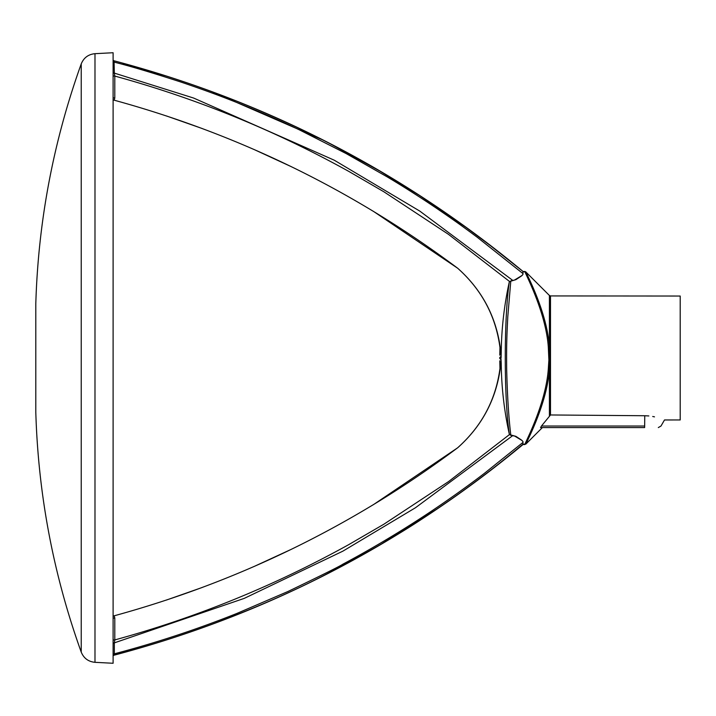 <?xml version="1.0" encoding="UTF-8"?>
<svg xmlns="http://www.w3.org/2000/svg" width="716" height="716" viewBox="0 0 716 716"><rect width="100%" height="100%" fill="white"/><g stroke="black" fill="none" stroke-linecap="round" stroke-linejoin="round"><path stroke-width="1.07" d="M501.164 361.088L500.752 361.141C497.915 395.796 483.533 424.695 457.596 447.831L373.269 504.762M501.236 364.328L500.788 364.328C497.074 397.64 482.727 425.429 457.757 447.706C353.713 525.508 239.207 581.535 114.211 615.796L113.101 616.1M114.211 615.796L114.793 618.042L114.793 639.934C196.399 617.568 274.398 585.795 348.799 544.599L383.874 524.219L448.574 481.573L509.479 434.567M166.407 600.062L202.189 587.478M254.207 566.428L291.367 549.297M113.101 640.032L114.793 639.934L114.336 642.87L244.29 598.361L342.883 551.15L415.459 507.751L512.925 435.471M522.966 444.171C507.742 456.924 492.662 468.864 477.724 479.997C461.936 491.803 445.629 503.276 428.821 514.41C403.233 531.97 368.355 552.269 324.169 575.315C291.797 592.025 254.377 608.349 211.9 624.298C179.054 636.238 152.768 644.812 114.068 655.059L114.068 655.203C265.833 615.026 402.132 544.813 522.966 444.582L522.966 442.407L484.92 472.927C469.768 484.66 442.613 504.1 420.176 518.563C378.361 545.699 344.817 563.08 342.866 564.19C340.395 565.98 322.075 575.091 287.904 591.514L236.772 613.487C196.784 629.427 155.981 642.87 114.345 653.815L114.336 642.87L113.101 643.281L114.336 642.87M504.78 459.072L503.983 459.708M486.62 473.276L481.743 476.981M449.371 500.457L439.347 507.349M436.841 509.049L381.36 544.035M211.596 624.415L211.104 624.594M138.734 648.284L122.821 652.732M113.101 654.827L114.265 654.361L113.101 655.507L114.068 655.059M500.788 364.328L500.752 361.141M113.101 654.236L114.345 653.815L114.265 654.361M113.101 618.123L114.793 618.042M373.269 211.238L457.757 268.294C353.713 190.492 239.207 134.465 114.211 100.204L113.101 99.9L114.211 100.204L114.793 97.958L114.793 76.066C196.605 98.522 274.604 130.303 348.799 171.401L383.874 191.781L448.35 234.257L509.479 281.433M166.407 115.938L202.189 128.522M254.207 149.572L291.367 166.703M501.164 354.912L500.752 354.859C497.915 320.204 483.533 291.305 457.596 268.169M504.78 256.928L503.804 256.149M481.743 239.019L478.968 236.933M436.841 206.951L433.645 204.803M379.337 170.775L361.992 160.849M358.725 159.033L347.52 152.902M338.981 148.346L333.504 145.482M322.111 139.638L212.115 91.782M211.131 91.415L210.522 91.192M167.141 76.326L163.23 75.091M122.821 63.268L166.81 76.218C185.668 82.286 196.426 85.974 216.823 93.528C257.447 108.581 299.377 127.779 330.577 143.961L379.695 170.99L419.683 195.602L466.331 227.607L490.469 245.678L522.966 271.418C402.132 171.187 265.833 100.974 114.068 60.797L114.336 73.13L113.101 72.719L193.669 98.065L334.265 160.205L419.818 211.113L512.925 280.529M522.966 271.829L522.966 273.593L477.321 237.327C459.046 223.732 452.485 219.203 436.975 208.58C420.292 197.303 403.708 186.742 387.213 176.888L346.204 153.6L299.771 130.052C282.471 121.765 263.774 113.513 243.691 105.306C224.699 97.501 203.621 89.706 180.477 81.901C151.112 72.388 129.068 65.818 114.345 62.185L113.101 61.755M501.236 351.672L500.788 351.672C497.074 318.36 482.727 290.571 457.757 268.294L457.757 268.294M113.101 75.968L114.793 76.066L114.336 73.13M113.101 97.877L114.793 97.958M113.101 61.173L114.265 61.639M500.788 351.672L500.752 354.859M94.986 53.682C88.354 54.327 83.772 57.727 81.23 63.894C53.387 141.446 38.243 221.414 35.8 303.781L35.8 412.219C38.243 494.586 53.387 574.554 81.23 652.106C83.772 658.273 88.354 661.673 94.986 662.318L113.101 663.267L113.101 52.733L94.986 53.682L94.986 662.318M658.317 427.577L660.993 426.029L664.493 419.97L680.2 419.961L680.2 296.039L550.506 295.932L550.506 360.014L549.709 360.023L549.414 369.268C547.051 402.634 528.157 438.908 525.92 443.965L524.801 444.421C526.878 439.364 545.825 402.813 548.295 369.223L548.886 360.005L548.295 346.777C545.789 313.008 526.842 276.609 524.801 271.579L522.966 271.471M540.607 427.577L644.615 427.577C662.309 427.577 662.309 427.577 644.615 427.577L540.607 427.577L541.466 426.029L540.607 427.577C542.952 427.577 542.952 427.577 540.607 427.577C542.952 427.577 542.952 427.577 540.607 427.577L540.535 427.461M648.848 415.951L644.758 415.736C670.561 420.516 670.561 420.516 644.758 415.736L550.506 414.967L541.466 426.029L644.66 426.029C665.746 426.029 665.746 426.029 644.66 426.029L644.615 427.577M525.92 443.965L522.966 444.385L522.966 441.566L521.49 440.036L515.923 436.348L510.794 434.97C508.691 417.625 507.313 395.742 506.677 369.331C506.373 343.555 506.973 333.271 507.796 316.714L510.794 281.03L515.923 279.652L521.49 275.964L522.966 274.434L522.966 271.615L525.92 272.035C528.131 277.074 547.015 313.178 549.414 346.732L549.709 360.023L548.886 360.005M652.706 416.497L654.496 416.855M548.295 346.777L549.414 346.732L549.414 295.475L525.92 272.035M522.966 441.566L521.49 440.036M521.49 275.964L522.966 274.434M515.923 279.652L511.439 280.994M514.938 279.777L522.215 275.374M511.376 280.708L509.336 281.8C503.921 317.564 503.921 398.373 509.336 434.2L510.571 435.239L515.923 436.348M522.215 440.626L514.938 436.223M509.336 281.8L509.264 282.059A346.302 345.282 42.9 0 0 501.227 352.872L501.102 358L499.777 358L499.777 358.51L500.824 358.537L501.227 363.128A346.302 345.282 137.1 0 0 509.264 433.941L509.336 434.2M509.353 434.299L509.264 433.941C504.145 410.617 501.46 387.016 501.227 363.128L501.227 363.119M501.102 356.04A1.235 0.886 5.4 0 0 501.075 356.255L500.824 357.463L499.777 357.49L499.777 358M509.353 281.701L509.264 282.068C504.145 305.383 501.46 328.984 501.227 352.872L501.003 356.854M550.506 355.986L548.886 355.995M548.295 369.223L549.414 369.268L549.414 415.611M113.101 60.493L114.068 60.941L113.101 60.493M81.23 63.894L81.23 652.106M644.758 415.736L644.66 426.029M550.506 360.014L550.506 414.967M500.824 358.537A1.235 1.235 91.5 0 0 500.985 359.146A1.235 1.235 -88.5 0 1 500.824 358.537M500.985 356.854A1.235 1.235 88.5 0 0 500.824 357.463M114.068 655.203L113.101 655.65M499.992 370.199L499.786 360.801M114.068 60.797L113.101 60.35M499.992 345.801L499.786 355.199M542.37 427.577L525.848 444.108M522.966 444.529L524.73 444.564M501.012 359.146L501.227 363.128M499.777 358.51L500.976 359.745M499.777 357.49L500.976 356.255M550.506 295.932L549.414 295.475M524.73 271.436L525.848 271.892"/></g></svg>
